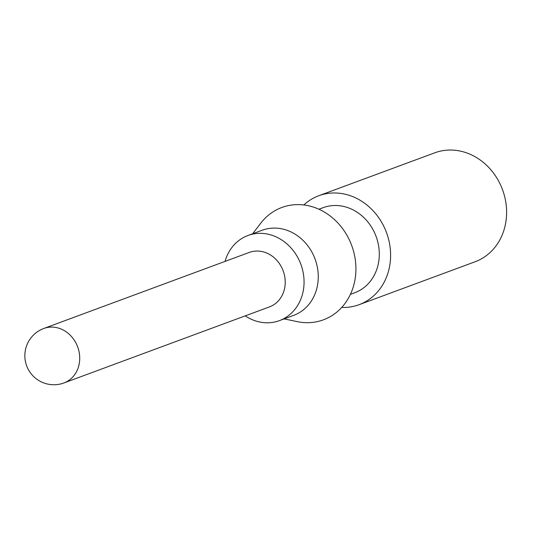 <?xml version="1.0" encoding="UTF-8"?>
<svg xmlns="http://www.w3.org/2000/svg" width="533" height="533" viewBox="0 0 533 533"><rect width="100%" height="100%" fill="white"/><g stroke="black" fill="none" stroke-linecap="round" stroke-linejoin="round"><path stroke-width="0.8" d="M341.72 307.434A58.084 50.742 -110.3 0 0 359.089 304.696A58.084 50.742 -110.3 0 0 388.923 240.663A58.084 50.742 -110.3 0 0 333.212 192.986A58.084 50.742 -110.3 0 0 318.767 195.744A58.084 50.742 -110.3 0 0 303.797 204.972M359.089 304.696L475.09 261.763A58.084 50.742 -110.3 0 0 504.931 197.73A58.084 50.742 -110.3 0 0 449.219 150.053A58.084 50.742 -110.3 0 0 434.768 152.811L318.767 195.744M350.414 294.356L354.678 292.777A45.378 39.642 -110.3 0 0 377.99 242.755A45.378 39.642 -110.3 0 0 334.464 205.505A45.378 39.642 -110.3 0 0 323.178 207.663L318.914 209.242M284.116 318.894L297.261 321.639A59.903 52.327 -110.3 0 0 308.52 322.678A59.903 52.327 -110.3 0 0 355.598 262.309A59.903 52.327 -110.3 0 0 296.741 204.625A59.903 52.327 -110.3 0 0 260.804 223.134L252.615 233.774M245.2 315.876A45.378 39.642 -110.3 0 0 279.439 320.626L293.643 315.369A45.378 39.642 -110.3 0 0 316.955 265.341A45.378 39.642 -110.3 0 0 273.429 228.091A45.378 39.642 -110.3 0 0 262.143 230.249L247.938 235.506A45.378 39.642 -110.3 0 0 225.039 261.403M63.967 382.947L269.458 306.895A29.042 25.371 -110.3 0 0 284.382 274.881A29.042 25.371 -110.3 0 0 256.526 251.043A29.042 25.371 -110.3 0 0 249.304 252.422L43.806 328.475A29.042 25.371 69.7 0 1 51.028 327.095A29.042 25.371 69.7 0 1 78.884 350.934A29.042 25.371 69.7 0 1 63.967 382.947A29.042 29.042 0 0 1 26.65 365.791A29.042 29.042 0 0 1 43.806 328.475M279.439 320.626A45.378 39.642 -110.3 0 0 302.751 270.597A45.378 39.642 -110.3 0 0 259.225 233.347A45.378 39.642 -110.3 0 0 247.938 235.506"/></g></svg>
